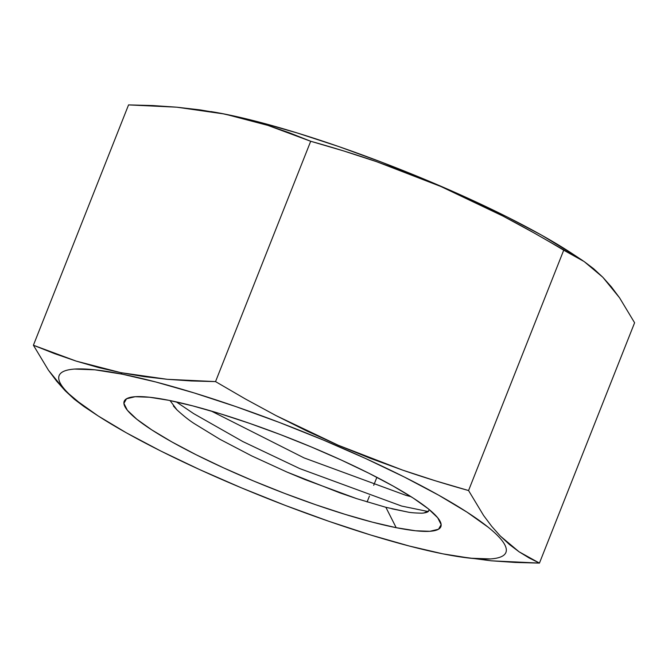 <?xml version="1.0" encoding="UTF-8"?>
<svg xmlns="http://www.w3.org/2000/svg" width="668" height="668" viewBox="0 0 668 668"><rect width="100%" height="100%" fill="white"/><g stroke="black" fill="none" stroke-linecap="round" stroke-linejoin="round"><path stroke-width="1" d="M396.182 527.687A170.307 26.645 21.6 0 1 198.797 456.077A170.307 26.645 21.6 0 1 132.949 396.917A170.307 26.645 21.6 0 1 168.879 400.324L192.651 405.86L219.889 413.626L249.531 423.337L280.435 434.601L311.422 447.001L341.298 460.052L368.92 473.261L393.218 486.104L413.267 498.103L428.288 508.791L437.707 517.758L441.164 524.664L438.525 529.231L429.891 531.294L415.588 530.776L396.182 527.687L372.402 522.151L345.172 514.377L315.53 504.674L284.618 493.401L253.631 481.01L223.755 467.951L196.133 454.749L171.835 441.899L151.795 429.9L136.773 419.212L127.346 410.244L123.897 403.347L126.536 398.771L135.17 396.709L149.465 397.235L168.879 400.324A170.307 26.645 21.6 0 1 326.076 453.263A170.307 26.645 21.6 0 1 437.49 517.5A170.307 26.645 21.6 0 1 396.182 527.687L385.87 507.304L396.182 527.687M170.031 400.549L176.978 409.893C183.416 415.772 189.178 420.339 194.263 423.596L219.989 439.327L251.727 455.91L286.948 472.059L304.934 479.557L356.637 498.629L385.87 507.304L407.363 511.964C410.01 512.623 414.861 513.032 421.934 513.183C426 512.832 428.255 512.064 428.706 510.886L429.14 509.492L428.706 510.886L423.771 513.024L421.934 513.183M583.055 260.812L573.829 254.683A240.255 37.583 -158.4 0 0 225.141 114.153L267.893 125.392L310.695 141.265L215.539 381.603L167.351 379.315L120.808 372.661L122.194 374.163A240.255 37.583 21.6 0 1 432.321 491.665A240.255 37.583 21.6 0 1 454.532 556.001A240.255 37.583 21.6 0 1 442.859 553.847A240.255 37.583 21.6 0 1 94.171 413.317A240.255 37.583 21.6 0 1 122.194 374.163L120.808 372.661L76.252 361.129L33.4 345.239L128.557 104.901L176.795 107.197L223.279 113.844L245.832 119.021L267.893 125.392L289.494 132.849L310.695 141.265L343.861 151.001L376.643 161.698L408.991 173.496L440.863 186.497L472.243 200.734L503.154 216.165L533.623 232.706L584.133 261.539L593.71 268.795L602.812 277.245L611.429 286.931L619.57 297.819L634.6 322.761L539.443 563.099L529.048 557.914L519.028 551.76L509.45 544.512L500.34 536.053L491.731 526.367L483.59 515.479L468.56 490.537L435.394 480.801L402.612 470.105L370.264 458.306L338.392 445.305L307.004 431.077L276.101 415.638L245.632 399.105L215.539 381.603L191.265 380.944L167.351 379.315L143.854 376.593L120.808 372.661L98.305 367.5L76.252 361.129L54.617 353.656L33.4 345.239L48.43 370.181L65.188 390.755L83.867 406.461L94.171 413.317M454.532 556.001L491.264 560.811L515.17 562.439L539.443 563.099L519.028 551.76L500.34 536.053M215.539 381.603L310.695 141.265C334.067 147.795 356.052 154.609 376.643 161.698L440.863 186.497L503.154 216.165C522.543 226.285 542.733 237.633 563.717 250.199L468.56 490.537C445.18 484.008 423.203 477.202 402.612 470.105L338.392 445.305L276.101 415.638M468.56 490.537L563.717 250.199L584.133 261.539L602.812 277.245L619.57 297.819L634.6 322.761L539.443 563.099L491.264 560.811M376.877 477.311L373.704 485.31L376.877 477.311M369.462 496.032L367.108 501.969L369.462 496.032M574.171 254.9L541.631 235.178L507.354 217.05L468.385 198.421L426.234 180.009L382.522 162.516L338.918 146.618L297.101 132.924L258.683 121.968L225.141 114.153L200.291 109.919L176.795 107.197L152.847 105.561L128.557 104.901L33.4 345.239L48.43 370.181L56.571 381.069L65.188 390.755L74.29 399.205L83.867 406.461M212.791 111.89L225.141 114.153A240.255 37.583 -158.4 0 0 213.468 111.999L210.896 111.564M122.194 374.163L94.806 369.805L74.641 369.07C69.196 369.437 65.138 370.406 62.458 371.984C59.778 373.554 58.542 375.708 58.734 378.43C58.926 381.152 60.554 384.401 63.61 388.166C66.666 391.932 71.1 396.149 76.895 400.817L98.087 415.897L126.369 432.822L160.646 450.95L199.615 469.579L241.766 487.991L285.478 505.484L329.082 521.382L370.899 535.076L409.317 546.032L442.859 553.847L470.247 558.197L490.412 558.941C495.856 558.573 499.923 557.605 502.595 556.026C505.275 554.448 506.519 552.302 506.319 549.58C506.127 546.858 504.499 543.61 501.443 539.844C498.386 536.078 493.961 531.862 488.158 527.194L466.965 512.114L438.684 495.188L404.407 477.061L365.446 458.432L323.295 440.02L279.575 422.527L235.971 406.628L194.154 392.934L155.744 381.971L122.194 374.163M428.105 511.538L401.677 506.068L299.798 468.61L242.86 441.573L193.678 413.626L176.31 401.894L193.678 413.626L242.86 441.573L299.798 468.61L401.677 506.068L428.105 511.538M173.379 405.977L176.978 409.893C183.433 415.788 189.194 420.356 194.263 423.596L219.989 439.327L251.727 455.91L286.948 472.059L340.096 492.959L356.637 498.629L385.87 507.304M391.865 508.791L407.363 511.964M211.197 411.012L304.04 457.889L405.919 495.347L411.037 496.683L405.919 495.347L304.04 457.889L211.197 411.012"/></g></svg>
